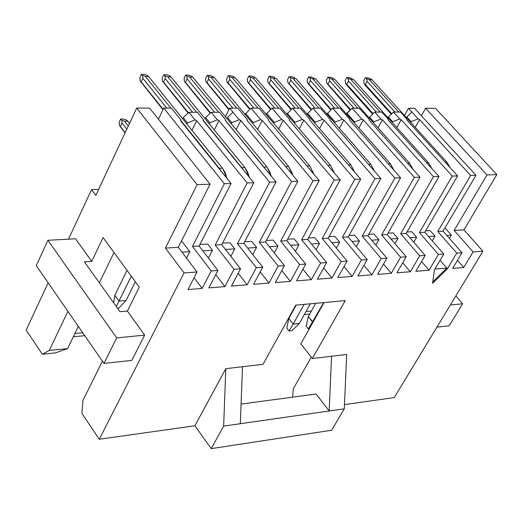 <?xml version="1.0" encoding="UTF-8"?>
<svg xmlns="http://www.w3.org/2000/svg" width="523" height="523" viewBox="0 0 523 523"><rect width="100%" height="100%" fill="white"/><g stroke="black" fill="none" stroke-linecap="round" stroke-linejoin="round"><path stroke-width="0.78" d="M369.061 117.767L374.69 112.072L381.823 112.059L388.105 119.048L387.929 119.754L438.987 176.526L406.181 233.389L425.179 255.407L415.837 271.306L425.179 255.407L419.688 255.806L400.69 233.722L433.482 176.709L438.987 176.526L387.929 119.754L388.105 119.048L381.823 112.059L374.69 112.072L369.061 117.767M387.876 117.662L393.453 112.046L400.455 112.04L406.744 118.963L406.58 119.662L406.744 118.963L400.455 112.04L393.453 112.046L387.876 117.662M406.351 117.57L411.876 112.027L406.351 117.57M359.327 108.222L362.772 112.085L359.327 108.222L352.142 108.215L346.468 113.988L346.886 113.197L354.62 121.951L346.886 113.197L352.142 108.215L361.857 119.166L354.62 121.951L354.195 122.742L354.62 121.951L361.857 119.166L352.142 108.215L359.327 108.222M408.509 108.261L414.523 108.261L408.509 108.261L404.482 115.511L408.509 108.261L411.947 112.027L408.509 108.261M421.407 115.773L425.611 108.274L435.45 108.281L496.85 174.584L463.94 229.865L482.932 251.217L394.244 397.578L482.932 251.217L473.112 251.929L454.121 230.46L487.018 174.917L425.611 108.274L421.407 115.773M410.66 122.304L411.045 121.617L406.737 116.877L411.045 121.617L418.165 118.911L411.876 112.027L418.165 118.911L411.045 121.617L410.66 122.304M415.249 127.351L419.59 119.604L418.165 118.911L419.59 119.604L470.641 175.466L475.943 175.283L414.523 108.261L475.943 175.283L443.059 231.14L462.057 252.727L452.696 268.351L462.057 252.727L456.769 253.112L437.771 231.46L470.641 175.466L419.59 119.604L415.249 127.351M425.585 230.891L430.154 230.61L435.012 236.167L432.273 240.835L435.012 236.167L430.154 230.61L425.585 230.891M406.972 232.016L411.791 231.722L416.648 237.331L413.804 242.221L416.648 237.331L411.791 231.722L406.972 232.016M392.185 122.447L392.577 121.728L388.275 116.943L392.577 121.728L399.742 118.996L393.453 112.046L399.742 118.996L392.577 121.728L392.185 122.447M396.807 127.586L401.18 119.695L399.742 118.996L401.18 119.695L452.238 176.081L457.638 175.898L406.58 119.662L457.638 175.898L424.787 232.251L443.792 254.054L434.436 269.816L443.792 254.054L438.405 254.446L419.407 232.585L452.238 176.081L401.18 119.695L396.807 127.586M388.014 233.16L393.08 232.853L397.938 238.514L394.989 243.64L397.938 238.514L393.08 232.853L388.014 233.16M362.844 112.085L369.127 119.133L368.931 119.852L419.976 177.166L387.223 234.546L406.214 256.786L396.892 272.823L406.214 256.786L400.625 257.192L381.627 234.892L414.373 177.349L419.976 177.166L368.931 119.852L369.127 119.133L362.844 112.085M373.363 122.591L373.775 121.839L369.467 117.015L373.775 121.839L380.973 119.081L374.69 112.072L380.973 119.081L373.775 121.839L373.363 122.591M378.024 127.821L382.431 119.787L380.973 119.081L382.431 119.787L433.482 176.709L382.431 119.787L378.024 127.821M358.889 128.063L363.328 119.878L361.857 119.166L363.328 119.878L414.373 177.349L363.328 119.878L358.889 128.063M449.224 325.783L436.934 327.123L449.224 325.783L462.639 303.785L449.224 325.783M455.853 295.9L462.639 303.785L455.853 295.9M444.975 227.891L451.356 235.128L449.434 238.377L451.356 235.128L444.975 227.891M457.507 260.33L463.751 267.462L473.112 251.929L463.751 267.462L452.696 268.351L463.751 267.462L457.507 260.33M425.611 108.274L487.018 174.917L496.85 174.584L435.45 108.281L425.611 108.274M440.078 260.317L447.413 268.77L456.769 253.112L447.413 268.77L432.613 283.289L434.436 269.816L432.613 283.289L447.413 268.77L440.078 260.317M428.553 236.573L435.012 236.167L428.553 236.573M421.577 261.539L429.056 270.247L438.405 254.446L429.056 270.247L415.837 271.306L429.056 270.247L421.577 261.539M409.947 237.756L416.648 237.331L409.947 237.756M402.73 262.781L410.352 271.744L419.688 255.806L410.352 271.744L396.892 272.823L410.352 271.744L402.73 262.781M390.982 238.952L397.938 238.514L390.982 238.952M374.03 234.003L378.881 239.724L375.821 245.097L378.881 239.724L374.03 234.003L368.695 234.324L374.03 234.003M383.529 264.037L391.302 273.274L400.625 257.192L391.302 273.274L383.529 264.037M446.825 235.415L451.356 235.128L446.825 235.415M450.342 304.994L462.639 303.785L450.342 304.994M245.045 114.36L251.02 108.143L259.003 108.15L251.02 108.143L245.045 114.36M266.109 114.282L272.025 108.163L279.857 108.169L272.025 108.163L266.109 114.282M286.774 114.204L292.625 108.176L300.313 108.183L292.625 108.176L286.774 114.204M307.047 114.125L312.839 108.189L320.377 108.196L312.839 108.189L307.047 114.125M326.94 114.053L332.674 108.202L340.074 108.209L332.674 108.202L326.94 114.053M225.426 116.694L229.689 108.13L237.743 108.137L229.689 108.13L225.426 116.694M414.373 177.349L381.627 234.892L387.223 234.546L419.976 177.166L414.373 177.349M433.482 176.709L400.69 233.722L406.181 233.389L438.987 176.526L433.482 176.709M452.238 176.081L419.407 232.585L424.787 232.251L457.638 175.898L452.238 176.081M470.641 175.466L437.771 231.46L443.059 231.14L475.943 175.283L470.641 175.466M233.101 112.236L229.689 108.13L233.101 112.236M233.016 112.236L239.24 119.728L240.809 120.48L291.546 181.468L297.855 181.259L247.091 120.447L247.392 119.689L237.743 108.137L247.392 119.689L247.091 120.447L297.855 181.259L291.546 181.468L240.809 120.48L239.24 119.728L233.016 112.236L227.485 117.512L233.016 112.236M253.23 122.545L245.549 113.367L253.23 122.545L260.676 119.63L251.02 108.143L260.676 119.63L262.232 120.375L313.048 180.749L319.226 180.54L268.391 120.342L268.672 119.59L259.003 108.15L268.672 119.59L268.391 120.342L319.226 180.54L313.048 180.749L262.232 120.375L257.623 129.403L262.232 120.375L260.676 119.63L253.23 122.545L252.72 123.546L253.23 122.545M274.287 122.421L266.593 113.334L274.287 122.421L281.701 119.532L272.025 108.163L281.701 119.532L283.231 120.27L334.119 180.043L340.179 179.84L289.278 120.244L289.539 119.499L279.857 108.169L289.539 119.499L289.278 120.244L340.179 179.84L334.119 180.043L283.231 120.27L278.661 129.122L283.231 120.27L281.701 119.532L274.287 122.421L273.804 123.376L274.287 122.421M294.952 122.304L287.245 113.295L294.952 122.304L302.314 119.44L292.625 108.176L302.314 119.44L303.83 120.172L354.771 179.35L360.713 179.154L309.76 120.14L310.002 119.401L300.313 108.183L310.002 119.401L309.76 120.14L360.713 179.154L354.771 179.35L303.83 120.172L299.293 128.841L303.83 120.172L302.314 119.44L294.952 122.304L294.475 123.206L294.952 122.304M315.219 122.186L307.498 113.262L315.219 122.186L322.541 119.342L312.839 108.189L322.541 119.342L324.044 120.074L375.024 178.67L380.855 178.474L329.856 120.042L330.085 119.309L320.377 108.196L330.085 119.309L329.856 120.042L380.855 178.474L375.024 178.67L324.044 120.074L319.54 128.573L324.044 120.074L322.541 119.342L315.219 122.186L314.761 123.049L315.219 122.186M335.106 122.068L327.378 113.23L335.106 122.068L342.382 119.257L332.674 108.202L342.382 119.257L343.873 119.976L394.891 178.003L400.605 177.813L349.58 119.944L349.789 119.218L340.074 108.209L349.789 119.218L349.58 119.944L400.605 177.813L394.891 178.003L343.873 119.976L339.401 128.312L343.873 119.976L342.382 119.257L335.106 122.068L334.661 122.892L335.106 122.068M371.663 240.181L378.881 239.724L371.663 240.181M377.58 274.372L391.302 273.274L377.58 274.372L386.889 258.185L381.189 258.604L371.886 274.83L357.902 275.948L367.192 259.617L361.386 260.042L352.097 276.412L337.845 277.556L347.115 261.075L341.192 261.507L331.928 278.033L317.389 279.197L326.64 262.566L320.599 263.004L311.355 279.681L296.534 280.871L305.759 264.082L299.594 264.527L290.383 281.361L275.268 282.577L284.453 265.625L278.171 266.083L268.985 283.08L253.563 284.316L262.723 267.207L256.309 267.671L247.163 284.826L231.428 286.088L240.547 268.815L234.003 269.293L224.89 286.617L208.834 287.905L217.914 270.463L211.233 270.947L202.159 288.435L187.966 289.572L197.014 271.98L184.096 272.914L99.265 439.261L194.916 425.748L225.818 368.669L263.036 364.296L295.776 305.144L345.272 300.614L312.309 358.51L346.69 354.476L312.309 358.51L345.272 300.614L295.776 305.144L263.036 364.296L225.818 368.669L194.916 425.748L211.207 448.636L223.635 426.121L225.818 368.669L223.635 426.121L240.299 423.728L242.522 366.708L240.299 423.728L223.635 426.121L211.207 448.636L194.916 425.748L99.265 439.261L81.928 413.373L99.265 439.261L184.096 272.914L197.014 271.98L187.966 289.572L202.159 288.435L211.233 270.947L217.914 270.463L208.834 287.905L224.89 286.617L234.003 269.293L240.547 268.815L231.428 286.088L247.163 284.826L256.309 267.671L262.723 267.207L253.563 284.316L268.985 283.08L278.171 266.083L259.29 242.358L291.546 181.468L259.29 242.358L265.566 241.979L297.855 181.259L265.566 241.979L284.453 265.625L275.268 282.577L290.383 281.361L299.594 264.527L280.681 241.057L313.048 180.749L280.681 241.057L286.833 240.678L319.226 180.54L286.833 240.678L305.759 264.082L296.534 280.871L311.355 279.681L320.599 263.004L301.66 239.776L334.119 180.043L301.66 239.776L307.694 239.403L340.179 179.84L307.694 239.403L326.64 262.566L317.389 279.197L331.928 278.033L341.192 261.507L322.233 238.514L354.771 179.35L322.233 238.514L328.15 238.155L360.713 179.154L328.15 238.155L347.115 261.075L337.845 277.556L352.097 276.412L361.386 260.042L342.408 237.285L375.024 178.67L342.408 237.285L348.213 236.932L380.855 178.474L348.213 236.932L367.192 259.617L357.902 275.948L371.886 274.83L381.189 258.604L362.204 236.076L394.891 178.003L362.204 236.076L367.904 235.729L400.605 177.813L367.904 235.729L386.889 258.185L377.58 274.372M344.48 404.612L394.244 397.578L344.48 404.612M381.627 234.892L400.625 257.192L406.214 256.786L387.223 234.546L381.627 234.892M400.69 233.722L419.688 255.806L425.179 255.407L406.181 233.389L400.69 233.722M419.407 232.585L438.405 254.446L443.792 254.054L424.787 232.251L419.407 232.585M434.894 269.038L446.819 268.09L432.809 281.832L446.819 268.09L434.894 269.038M437.771 231.46L456.769 253.112L462.057 252.727L443.059 231.14L437.771 231.46M309.714 314.009L304.353 314.526L309.714 314.009M290.239 315.885L289.807 315.931L290.239 315.885M84.772 335.674L73.298 336.779L84.772 335.674M55.314 352.92L42.337 354.248L26.15 330.078L42.337 354.248L49.24 350.469L67.912 311.329L49.24 350.469L42.337 354.248L55.314 352.92L67.578 348.612L55.314 352.92M182.697 118.819L183.253 117.668L188.875 112.282L197.354 112.275L188.875 112.282L183.253 117.668L182.697 118.819M205.049 118.688L205.585 117.59L211.161 112.255L219.47 112.249L211.161 112.255L205.585 117.59L205.049 118.688M226.962 118.558L227.485 117.512L231.748 122.676L239.24 119.728L231.748 122.676L231.225 123.722L231.748 122.676L227.485 117.512L226.962 118.558M236.167 129.704L240.809 120.48L236.167 129.704M251.759 241.391L256.584 247.471L252.792 254.616L256.584 247.471L251.759 241.391L244.646 241.822L251.759 241.391M260.206 271.908L268.985 283.08L260.206 271.908M273.137 240.096L277.968 246.111L274.314 252.929L277.968 246.111L269.306 246.66L277.968 246.111L273.137 240.096L266.344 240.508L273.137 240.096M281.779 270.561L290.383 281.361L281.779 270.561M294.103 238.834L298.934 244.784L295.403 251.282L298.934 244.784L290.585 245.313L298.934 244.784L294.103 238.834L287.617 239.227L294.103 238.834M302.935 269.221L311.355 279.681L302.935 269.221M314.656 237.592L319.501 243.483L316.095 249.674L319.501 243.483L311.447 243.993L319.501 243.483L314.656 237.592L308.478 237.965L314.656 237.592M323.672 267.9L331.928 278.033L323.672 267.9M334.825 236.37L339.669 242.208L336.387 248.111L339.669 242.208L331.909 242.698L339.669 242.208L334.825 236.37L328.941 236.729L334.825 236.37M344.01 266.599L352.097 276.412L344.01 266.599M354.614 235.173L359.458 240.953L356.294 246.581L359.458 240.953L351.972 241.423L359.458 240.953L354.614 235.173L349.004 235.513L354.614 235.173M363.956 265.311L371.886 274.83L363.956 265.311M139.275 287.147L103.096 237.586L139.275 287.147L127.377 311.067L144.649 335.132L131.835 360.38L103.985 363.42L36.257 265.612L47.887 240.286L75.508 238.776L91.734 261.395L103.096 237.586L91.734 261.395L84.412 261.873L91.734 261.395L75.508 238.776L47.887 240.286L116.701 337.891L144.649 335.132L127.377 311.067L139.275 287.147M300.849 343.82L312.309 358.51L300.849 343.82L324.064 302.556L300.849 343.82M331.549 356.255L329.176 410.993L344.291 408.823L346.69 354.476L344.291 408.823L331.634 430.252L211.207 448.636L331.634 430.252L344.291 408.823L240.299 423.728L329.176 410.993L331.549 356.255M454.121 230.46L473.112 251.929L482.932 251.217L463.94 229.865L454.121 230.46L463.94 229.865L496.85 174.584L487.018 174.917L454.121 230.46M362.204 236.076L381.189 258.604L386.889 258.185L367.904 235.729L362.204 236.076M342.408 237.285L361.386 260.042L367.192 259.617L348.213 236.932L342.408 237.285M322.233 238.514L341.192 261.507L347.115 261.075L328.15 238.155L322.233 238.514M301.66 239.776L320.599 263.004L326.64 262.566L307.694 239.403L301.66 239.776M280.681 241.057L299.594 264.527L305.759 264.082L286.833 240.678L280.681 241.057M259.29 242.358L278.171 266.083L284.453 265.625L265.566 241.979L259.29 242.358M225.374 120.558L276.046 181.991L243.868 243.306L262.723 267.207L243.868 243.306L237.462 243.692L256.309 267.671L237.462 243.692L269.606 182.207L218.967 120.591L214.293 130.011L218.967 120.591L269.606 182.207L276.046 181.991L225.374 120.558L225.694 119.787L219.47 112.249L225.694 119.787L225.374 120.558M229.957 242.705L234.768 248.85L230.846 256.355L234.768 248.85L229.957 242.705L222.504 243.156L229.957 242.705M238.194 273.281L247.163 284.826L238.194 273.281M203.218 120.663L253.786 182.736L221.726 244.653L240.547 268.815L221.726 244.653L215.195 245.052L234.003 269.293L215.195 245.052L247.209 182.958L196.681 120.695L191.967 130.325L196.681 120.695L247.209 182.958L253.786 182.736L203.218 120.663L203.558 119.891L197.354 112.275L203.558 119.891L203.218 120.663M207.709 244.051L212.508 250.262L208.448 258.14L212.508 250.262L207.709 244.051L199.91 244.522L207.709 244.051M215.731 274.66L224.89 286.617L215.731 274.66M180.612 120.774L231.055 183.501L199.139 246.032L217.914 270.463L199.139 246.032L192.471 246.444L211.233 270.947L192.471 246.444L224.347 183.723L163.745 108.084L158.43 119.224L163.745 108.084L224.347 183.723L231.055 183.501L180.612 120.774L180.978 119.989L174.787 112.301L180.978 119.989L180.612 120.774M181.527 240.861L189.797 251.7L186.515 258.153L189.797 251.7L181.527 240.861M194.059 277.726L202.159 288.435L194.059 277.726M149.565 108.071L210.063 184.201L178.284 247.307L197.014 271.98L178.284 247.307L165.392 248.098L184.096 272.914L165.392 248.098L197.093 184.639L136.693 108.065L95.814 195.393L91.564 189.653L68.5 239.161L91.564 189.653L98.612 189.411L91.564 189.653L95.814 195.393L136.693 108.065L149.565 108.071L136.693 108.065L197.093 184.639L210.063 184.201L149.565 108.071M102.449 361.197L82.922 400.468L81.928 413.373L82.922 400.468L102.449 361.197M48.168 282.812L26.15 330.078L48.168 282.812M311.381 311.041L306.014 311.551L311.381 311.041M291.893 312.891L291.468 312.937L291.893 312.891M82.752 332.759L74.881 333.504L82.752 332.759M67.578 348.612L49.24 350.469L67.578 348.612L78.326 326.365L67.578 348.612M171.309 108.091L174.695 112.301L171.309 108.091L163.745 108.084L171.309 108.091M186.94 124.088L187.496 122.938L183.253 117.668L187.496 122.938L195.079 119.93L188.875 112.282L195.079 119.93L196.681 120.695L195.079 119.93L187.496 122.938L186.94 124.088M209.305 123.899L209.841 122.807L205.585 117.59L209.841 122.807L217.378 119.826L211.161 112.255L217.378 119.826L218.967 120.591L217.378 119.826L209.841 122.807L209.305 123.899M247.601 248.039L256.584 247.471L247.601 248.039M120.009 311.708L127.377 311.067L120.009 311.708L84.412 261.873L120.009 311.708M99.37 282.812L114.001 252.524L99.37 282.812M293.37 388.661L311.27 357.183L293.37 388.661L292.573 397.16L293.37 388.661M316.088 393.996L329.176 410.993L316.088 393.996L241.064 404.083L316.088 393.996M269.606 182.207L237.462 243.692L243.868 243.306L276.046 181.991L269.606 182.207M225.459 249.438L234.768 248.85L225.459 249.438M247.209 182.958L215.195 245.052L221.726 244.653L253.786 182.736L247.209 182.958M202.859 250.87L212.508 250.262L202.859 250.87M224.347 183.723L192.471 246.444L199.139 246.032L231.055 183.501L224.347 183.723M181.991 252.191L189.797 251.7L181.991 252.191M178.284 247.307L210.063 184.201L197.093 184.639L165.392 248.098L178.284 247.307M131.835 360.38L144.649 335.132L116.701 337.891L103.985 363.42L131.835 360.38M103.985 363.42L116.701 337.891L47.887 240.286L36.257 265.612L103.985 363.42M308.269 316.598L315.702 303.32L308.269 316.598L313.061 322.109L312.662 322.148L323.659 302.595L308.393 328.934L309.27 328.849L308.393 328.934L306.21 326.162L308.269 316.598L306.21 326.162L308.393 328.934L312.662 322.148L308.269 316.598M413.085 169.426L409.594 163.228L407.613 163.281L409.594 163.228L413.085 169.426M329.634 80.79L327.914 84.066L350.613 109.673L327.914 84.066L329.634 80.79L329.294 78.273L327.882 77.241L326.326 80.209L326.718 83.183L350.155 110.098L326.718 83.183L326.326 80.209L327.882 77.241L329.294 78.273L329.634 80.79L354.006 108.222L329.634 80.79M431.835 168.576L428.448 162.731L426.624 162.784L428.448 162.731L431.835 168.576M348.527 81.052L346.801 84.295L373.049 113.622L346.801 84.295L348.527 81.052L348.174 78.561L346.742 77.535L345.18 80.477L345.598 83.419L346.801 84.295L345.598 83.419L347.416 85.935L372.585 114.066L345.598 83.419L345.18 80.477L346.742 77.535L348.174 78.561L348.527 81.052L376.357 112.066L348.527 81.052M450.231 167.746L446.949 162.241L445.276 162.287L446.949 162.241L450.231 167.746M367.087 81.307L365.361 84.523L391.714 113.694L365.361 84.523L367.087 81.307L366.721 78.836L365.27 77.816L363.707 80.732L364.132 83.654L365.361 84.523L364.132 83.654L365.943 86.145L391.237 114.145L364.132 83.654L363.707 80.732L365.27 77.816L366.721 78.836L367.087 81.307L394.924 112.046L367.087 81.307M310.394 80.529L308.681 83.83L331.249 109.555L308.681 83.83L310.394 80.529L310.067 77.986L308.675 76.946L307.125 79.941L307.504 82.941L330.817 109.967L307.504 82.941L307.125 79.941L308.675 76.946L311.139 76.979L315.526 78.934L390.387 163.738L388.243 163.797L390.387 163.738L393.969 170.289L390.387 163.738L315.526 78.934L312.78 78.895L310.067 77.986L310.394 80.529L334.74 108.209L310.394 80.529M304.151 304.379L293.181 324.103L299.359 323.482L310.335 303.817L299.359 323.482L293.181 324.103L304.151 304.379M288.794 318.494L296.208 305.105L288.794 318.494L293.181 324.103L288.958 330.941L292.043 330.628L299.359 323.482L292.043 330.628L288.958 330.941L293.181 324.103L288.794 318.494L286.774 328.143L288.794 318.494M114.844 295.253L127.037 270.384L114.844 295.253L119.028 301.091L126.056 300.509L135.339 281.753L126.056 300.509L119.028 301.091L131.293 276.209L116.296 306.511L119.028 301.091L114.844 295.253L113.674 302.843L114.844 295.253M334.687 79.215L331.994 79.176L357.856 108.222L331.994 79.176L329.294 78.273L331.994 79.176L334.687 79.215L409.594 163.228L334.687 79.215M330.301 77.28L333.484 78.339L330.301 77.28L327.882 77.241L330.301 77.28M353.509 79.489L350.861 79.45L380.182 112.066L350.861 79.45L348.174 78.561L350.861 79.45L353.509 79.489L428.448 162.731L353.509 79.489M349.116 77.567L352.293 78.62L349.116 77.567L346.742 77.535L349.116 77.567M371.997 79.758L369.395 79.718L398.729 112.046L369.395 79.718L366.721 78.836L369.395 79.718L371.997 79.758L446.949 162.241L371.997 79.758L370.761 78.895L371.997 79.758M367.604 77.855L370.761 78.895L367.604 77.855L365.27 77.816L367.604 77.855M338.616 108.209L312.78 78.895L338.616 108.209M289.343 168.138L292.743 175.133L292.037 172.884M208.657 79.13L206.971 82.595L229.126 109.261L206.971 82.595L208.657 79.13L208.409 76.469L207.128 75.377L205.604 78.515L205.885 81.66L228.891 109.732L205.885 81.66L205.604 78.515L207.128 75.377L209.834 75.417L213.096 76.541L214.188 77.463L288.585 166.432L285.715 166.719L247.098 120.447L285.551 166.517L288.585 166.432L291.86 172.387L292.599 174.963L288.585 166.432L214.188 77.463L211.174 77.417L208.409 76.469L208.657 79.13L232.813 108.13L208.657 79.13M313.682 173.976L309.747 165.876L306.903 165.948L309.747 165.876L313.682 173.976M229.774 79.418L228.087 82.85L250.092 109.032L228.087 82.85L229.774 79.418L229.512 76.783L228.205 75.704L226.675 78.81L226.982 81.928L249.719 109.379L226.982 81.928L226.675 78.81L228.205 75.704L229.512 76.783L229.774 79.418L253.982 108.15L229.774 79.418M310.472 167.563L313.401 172.91M334.295 172.793L330.497 165.327L327.843 165.399L330.497 165.327L334.328 172.917M250.497 79.705L248.804 83.105L270.96 109.17L248.804 83.105L250.497 79.705L250.223 77.09L248.889 76.018L247.353 79.104L247.68 82.189L270.574 109.542L247.68 82.189L247.353 79.104L248.889 76.018L250.223 77.09L250.497 79.705L274.752 108.163L250.497 79.705M354.62 172.087L350.848 164.784L348.37 164.85L350.848 164.784L354.62 172.087M270.836 79.986L269.129 83.347L291.435 109.307L269.129 83.347L270.836 79.986L270.541 77.397L269.188 76.332L267.645 79.385L267.992 82.444L291.036 109.693L267.992 82.444L267.645 79.385L269.188 76.332L270.541 77.397L270.836 79.986L295.129 108.176L270.836 79.986M374.488 171.178L370.807 164.261L368.499 164.32L370.807 164.261L374.488 171.178M290.795 80.261L289.088 83.595L311.531 109.431L289.088 83.595L290.795 80.261L290.487 77.698L289.114 76.639L287.565 79.666L287.931 82.693L311.113 109.83L287.931 82.693L287.565 79.666L289.114 76.639L290.487 77.698L290.795 80.261L315.121 108.189L290.795 80.261M270.13 172.636L271.287 176.218L270.012 172.322L271.077 175.97L266.992 167.007L263.899 167.085L265.011 168.615L225.42 120.44L263.899 167.085L266.992 167.007L270.012 172.322M187.123 78.829L185.449 82.327L210.521 112.876L185.449 82.327L187.123 78.829L186.901 76.149L185.639 75.044L184.122 78.215L184.384 81.392L210.194 113.184L184.384 81.392L184.122 78.215L185.639 75.044L188.398 75.09L191.68 76.221L192.752 77.149L266.992 167.007L192.752 77.149L189.672 77.103L186.901 76.149L187.123 78.829L214.633 112.255L187.123 78.829M247.869 172.688L249.386 177.336L247.719 172.315L249.118 177.009L244.96 167.589L241.803 167.674L243.345 169.929L203.316 120.44L241.803 167.674L244.96 167.589L247.719 172.315M165.176 78.528L163.503 82.059L188.385 112.752L163.503 82.059L165.176 78.528L164.967 75.815L163.738 74.704L162.228 77.907L162.463 81.111L188.084 113.046L162.463 81.111L162.228 77.907L163.738 74.704L166.549 74.75L169.838 75.894L170.884 76.829L244.96 167.589L170.884 76.829L167.752 76.783L164.967 75.815L165.176 78.528L192.608 112.282L165.176 78.528M223.354 169.942L227.021 178.48L225.537 173.597L226.694 178.075L225.145 172.747L222.478 168.184L219.255 168.269L221.124 171.145L219.255 168.269L218.967 168.465L219.255 168.269L180.768 120.434L219.255 168.269L222.478 168.184L224.982 172.368M142.786 78.221L141.125 81.791L163.156 109.314L141.125 81.791L142.786 78.221L142.602 75.482L141.4 74.364L139.896 77.594L140.112 80.83L162.973 109.706L140.112 80.83L139.896 77.594L141.4 74.364L144.27 74.403L147.571 75.56L148.597 76.508L222.478 168.184L148.597 76.508L145.401 76.463L142.602 75.482L142.786 78.221L166.759 108.084L142.786 78.221M121.97 122.938L120.355 126.403L125.187 132.646L120.355 126.403L121.97 122.938L121.8 120.192L120.656 119.009L119.192 122.153L119.388 125.396L125.049 132.94L119.388 125.396L119.192 122.153L120.656 119.009L123.506 118.996L126.749 120.172L129.495 123.441L127.723 121.173L124.546 121.192L121.8 120.192L121.97 122.938L126.808 129.174L121.97 122.938M118.858 308.086L126.056 300.509L118.858 308.086L117.505 308.204L118.858 308.086M311.139 76.979L308.675 76.946L310.067 77.986L312.78 78.895L315.526 78.934L311.139 76.979M236.821 108.137L211.174 77.417L236.821 108.137M235.226 77.77L232.271 77.724L257.963 108.15L232.271 77.724L229.512 76.783L232.271 77.724L235.226 77.77L309.747 165.876L235.226 77.77M230.859 75.743L234.114 76.855L230.859 75.743L228.205 75.704L230.859 75.743M255.865 78.071L252.969 78.025L278.707 108.163L252.969 78.025L250.223 77.09L252.969 78.025L255.865 78.071L330.497 165.327L255.865 78.071M251.498 76.064L254.734 77.162L251.498 76.064L248.889 76.018L251.498 76.064M276.124 78.365L273.274 78.319L299.051 108.183L273.274 78.319L270.541 77.397L273.274 78.319L276.124 78.365L350.848 164.784L276.124 78.365M271.744 76.371L274.974 77.463L271.744 76.371L269.188 76.332L271.744 76.371M296.005 78.653L293.207 78.613L319.023 108.196L293.207 78.613L290.487 77.698L293.207 78.613L296.005 78.653L370.807 164.261L296.005 78.653M286.774 328.143L288.958 330.941L286.774 328.143M291.625 76.678L294.835 77.764L291.625 76.678L289.114 76.639L291.625 76.678M218.666 112.249L189.672 77.103L218.666 112.249M196.668 112.275L167.752 76.783L196.668 112.275M170.844 108.091L145.401 76.463L170.844 108.091M128.292 126.004L124.546 121.192L128.292 126.004M209.834 75.417L207.128 75.377L208.409 76.469L211.174 77.417L214.188 77.463L213.096 76.541L209.834 75.417M188.398 75.09L185.639 75.044L186.901 76.149L189.672 77.103L192.752 77.149L191.68 76.221L188.398 75.09M166.549 74.75L163.738 74.704L164.967 75.815L167.752 76.783L170.884 76.829L169.838 75.894L166.549 74.75M144.27 74.403L141.4 74.364L142.602 75.482L145.401 76.463L148.597 76.508L147.571 75.56L144.27 74.403M127.723 121.173L126.749 120.172L123.506 118.996L120.656 119.009L121.8 120.192L124.546 121.192L127.723 121.173M291.86 172.387L292.207 173.342M313.284 172.538L313.558 173.388"/></g></svg>
